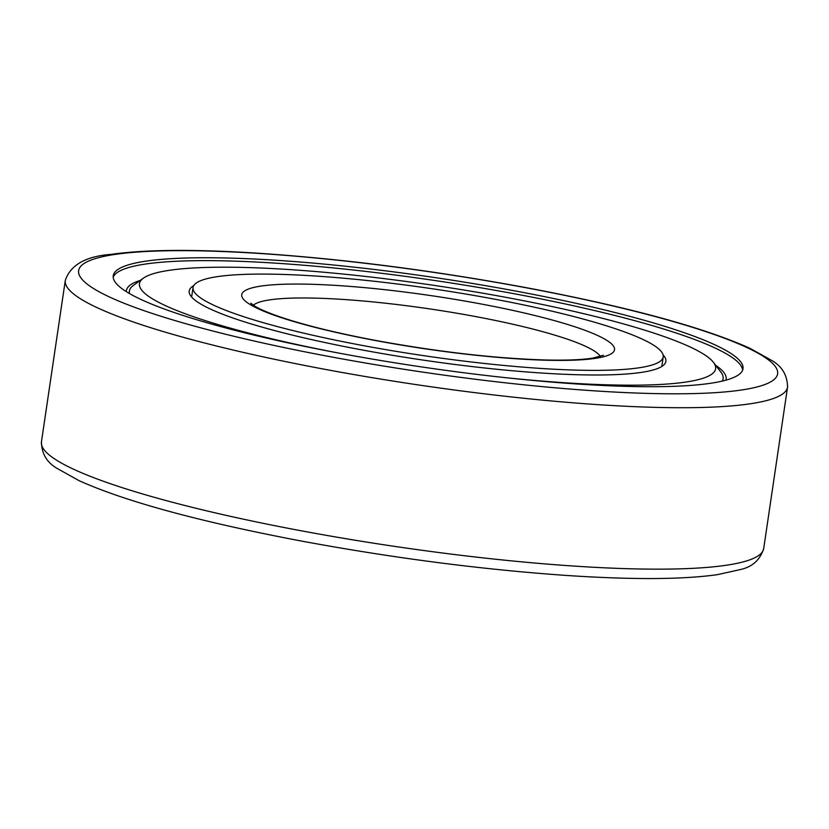 <?xml version="1.0" encoding="UTF-8"?>
<svg xmlns="http://www.w3.org/2000/svg" width="829" height="829" viewBox="0 0 829 829"><rect width="100%" height="100%" fill="white"/><g stroke="black" fill="none" stroke-linecap="round" stroke-linejoin="round"><path stroke-width="1.24" d="M113.19 277.207A318.295 45.16 -171.6 0 1 125.728 268.482A318.295 45.16 -171.6 0 1 517.192 294.305A318.295 45.16 -171.6 0 1 742.629 370.148M126.153 265.591A318.295 45.16 -171.6 0 1 476.602 284.14A318.295 45.16 -171.6 0 1 743.002 368.729A318.295 45.16 -171.6 0 1 730.09 378.874A318.295 45.16 -171.6 0 1 379.641 360.325A318.295 45.16 -171.6 0 1 113.241 275.736A318.295 45.16 -171.6 0 1 126.153 265.591M653.563 364.522A237.633 33.72 -171.6 0 1 391.93 350.667A237.633 33.72 -171.6 0 1 193.043 287.518A237.633 33.72 -171.6 0 1 202.68 279.943A237.633 33.72 -171.6 0 1 464.313 293.798A237.633 33.72 -171.6 0 1 663.21 356.947A237.633 33.72 -171.6 0 1 653.563 364.522M193.727 285.632A240.928 34.186 8.4 0 0 189.199 291A240.928 34.186 8.4 0 0 390.842 355.019A240.928 34.186 8.4 0 0 656.102 369.071A240.928 34.186 8.4 0 0 665.884 361.382A240.928 34.186 8.4 0 0 663.096 354.947M722.256 381.091A300.088 42.58 8.4 0 0 720.95 372.221L713.52 362.439A291.217 41.326 8.4 0 0 451.318 288.015A291.217 41.326 8.4 0 0 151.261 274.368A291.217 41.326 8.4 0 0 143.282 278.233A291.217 41.326 8.4 0 0 337.299 352.802M506.239 377.744A291.217 41.326 8.4 0 0 703.811 378.014A291.217 41.326 8.4 0 0 713.52 362.439M140.308 280.399A303.134 43.015 8.4 0 0 138.671 280.927A303.134 43.015 8.4 0 0 126.309 291.632M725.893 380.169A303.134 43.015 8.4 0 0 715.748 365.371M143.282 278.233L133.345 285.456A300.088 42.58 8.4 0 0 129.531 293.57M41.45 441.878C41.637 453.743 46.932 462.623 57.336 468.54L79.149 480.706C125.925 501.68 199.903 521.773 301.082 540.985C392.956 558.01 481.369 569.502 566.3 575.44C632.092 579.823 682.433 579.575 717.313 574.673L740.794 569.461C752.473 566.808 760.11 559.834 763.706 548.529A365.05 51.802 -171.6 0 1 748.898 560.166A365.05 51.802 -171.6 0 1 299.943 530.55A365.05 51.802 -171.6 0 1 41.45 441.878L65.294 280.44A365.05 51.802 -171.6 0 0 323.776 369.112A365.05 51.802 -171.6 0 0 772.742 398.728A365.05 51.802 -171.6 0 0 787.55 387.091C787.363 375.226 782.068 366.335 771.664 360.418L749.851 348.263C703.075 327.289 629.097 307.196 527.918 287.984C433.836 270.555 343.683 258.959 257.456 253.177C193.903 249.135 145.21 249.529 111.366 254.337C85.864 256.223 70.506 264.928 65.294 280.44M527.451 288.026A353.268 50.123 -171.6 0 1 763.271 385.102A353.268 50.123 -171.6 0 1 328.792 356.439A353.268 50.123 -171.6 0 1 92.972 259.363A353.268 50.123 -171.6 0 1 527.451 288.026M253.322 305.217A176.639 25.067 -171.6 0 1 258.845 302.326A176.639 25.067 -171.6 0 1 476.084 316.657A176.639 25.067 -171.6 0 1 600.372 356.47M481.1 303.984A188.411 26.735 -171.6 0 1 606.869 355.765A188.411 26.735 -171.6 0 1 375.143 340.47A188.411 26.735 -171.6 0 1 249.374 288.699A188.411 26.735 -171.6 0 1 481.1 303.984M763.706 548.529L787.55 387.091M191.634 297.051L193.043 287.518M603.419 355.258L592.517 358.149C581.771 359.838 566.269 360.449 545.979 360.004C495.203 358.449 438.406 351.931 375.62 340.429C338.481 333.413 307.942 326.015 283.995 318.222C270.316 313.683 260.607 309.673 254.876 306.191L250.762 303.186M661.801 366.48L663.21 356.947"/></g></svg>
